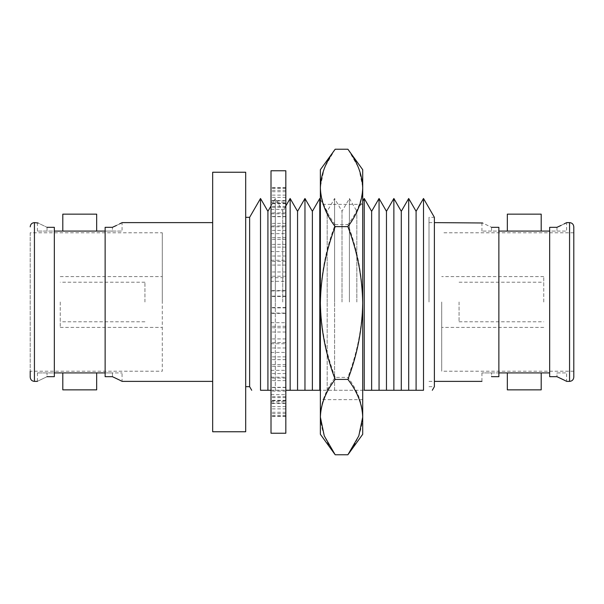 <?xml version="1.0" encoding="UTF-8"?>
<svg xmlns="http://www.w3.org/2000/svg" width="604" height="604" viewBox="0 0 604 604"><rect width="100%" height="100%" fill="white"/><g stroke="black" fill="none" stroke-linecap="round" stroke-linejoin="round"><path stroke-width="0.45" stroke-dasharray="3.02 2.27" d="M271.007 281.313L271.007 416.307L271.007 281.313L285.828 281.313L285.828 277.689L271.007 277.689M285.828 277.689L285.828 416.307L285.828 296.141L271.007 296.141M285.828 296.141L285.828 281.313M285.828 261.457L271.007 261.457M271.007 170.758L271.007 433.242M285.828 170.758L285.828 433.242M285.828 296.466L271.007 296.466M285.828 265.081L271.007 265.081M285.828 230.411L271.007 230.411M285.828 237.636L271.007 237.636M285.828 290.599L271.007 290.599M271.007 290.932L285.828 290.932M285.828 413.695L271.007 413.695M271.007 401.479L285.828 401.479M285.828 347.987L271.007 347.987M271.007 343.736L285.828 343.736M271.007 209.362L285.828 209.362M285.828 216.489L271.007 216.489M285.828 203.284L271.007 203.284M271.007 213.778L285.828 213.778M285.828 239.365L271.007 239.365M285.828 247.119L271.007 247.119M285.828 342.543L271.007 342.543M285.828 338.919L271.007 338.919M285.828 359.637L271.007 359.637M285.828 373.589L271.007 373.589M285.828 412.298L271.007 412.298M285.828 400.286L271.007 400.286M285.828 408.878L271.007 408.878M271.007 226.794L285.828 226.794M285.828 190.305L271.007 190.305M271.007 202.521L285.828 202.521M285.828 225.926L271.007 225.926M285.828 256.013L271.007 256.013M285.828 271.981L271.007 271.981M285.828 276.224L271.007 276.224M271.007 377.206L285.828 377.206M285.828 366.364L271.007 366.364M285.828 415.741L271.007 415.741M271.007 403.004L285.828 403.004M285.828 396.662L271.007 396.662M285.828 313.401L271.007 313.401M271.007 313.068L285.828 313.068M271.007 352.411L285.828 352.411M285.828 397.621L271.007 397.621M285.828 387.511L271.007 387.511M285.828 244.363L271.007 244.363M271.007 251.589L285.828 251.589M271.007 200.996L285.828 200.996M285.828 203.714L271.007 203.714M285.828 406.651L271.007 406.651M285.828 403.442L271.007 403.442M285.828 364.635L271.007 364.635M285.828 356.881L271.007 356.881M285.828 195.122L271.007 195.122M271.007 233.68L285.828 233.68M285.828 223.382L271.007 223.382M285.828 332.019L271.007 332.019M285.828 187.829L271.007 187.829M285.828 200.558L271.007 200.558M285.828 326.311L271.007 326.311M271.007 322.687L285.828 322.687M285.828 212.88L271.007 212.88M271.007 260.264L285.828 260.264M271.007 394.639L285.828 394.639M285.828 216.685L271.007 216.685M285.828 206.379L271.007 206.379M285.828 188.259L271.007 188.259M285.828 416.171L271.007 416.171M285.828 197.349L271.007 197.349M285.828 191.702L271.007 191.702M285.828 207.338L271.007 207.338M285.828 307.534L271.007 307.534M285.828 307.859L271.007 307.859M285.828 387.315L271.007 387.315M285.828 400.716L271.007 400.716M285.828 391.12L271.007 391.12M271.007 370.32L285.828 370.32M285.828 380.618L271.007 380.618M285.828 378.074L271.007 378.074M271.007 390.222L285.828 390.222M285.828 327.776L271.007 327.776M549.67 372.917L549.67 227.308L549.67 372.917L498.866 372.917L498.866 231.083L481.932 231.083L491.558 231.083L491.558 227.308C478.844 221.207 478.844 221.207 491.558 227.308L498.866 227.308L498.866 372.917L481.932 372.917L491.558 372.917L491.558 376.692L498.866 376.692L498.866 372.917L491.558 372.917L491.558 376.692M556.971 372.917L566.605 372.917L556.971 372.917L556.971 376.692L556.971 372.917M524.264 372.917L541.199 372.917L524.264 372.917M429.006 302L429.006 217.327L429.006 302M491.558 227.308L491.558 231.083L498.866 231.083L498.866 372.917M565.963 381.041L566.605 381.381L566.605 372.917M498.866 231.083L566.605 231.083L556.971 231.083L556.971 227.308L549.67 227.308L549.67 376.692L556.971 376.692M507.33 389.852L541.199 389.852M561.056 225.435L564.128 223.91M565.978 222.952L566.605 222.619L566.605 231.083M556.971 227.308L556.971 231.083L549.67 231.083M541.199 231.083L507.33 231.083M429.006 386.673L434.382 386.673L434.382 217.327L429.006 217.327M573.8 377.145L573.8 226.855M507.33 214.148L541.199 214.148M416.096 211.317L416.096 390.275L423.502 390.275L423.502 198.489M573.8 302L573.8 371.218L573.8 302M416.096 390.275L260.513 390.275L260.513 198.489M319.78 198.489L319.78 390.275L364.235 390.275L364.235 198.489M271.007 390.275L285.828 390.275M441.713 302L441.713 371.218L441.713 302M408.689 390.275L408.689 198.489M371.641 390.275L371.641 211.317M342.007 302L342.007 211.317L342.007 302M349.414 302L349.414 198.489L349.414 302M386.462 390.275L386.462 211.317M379.055 390.275L379.055 198.489M327.187 390.275L327.187 302L327.187 390.275M334.601 390.275L334.601 302L334.601 390.275M267.919 390.275L267.919 211.317M275.326 390.275L275.326 302L275.326 390.275M282.74 302L282.74 211.317L282.74 302M393.868 390.275L393.868 198.489M249.633 386.673L249.633 217.327M356.828 302L356.828 211.317L356.828 302M297.553 390.275L297.553 211.317M290.147 390.275L290.147 198.489M401.283 390.275L401.283 211.317M304.967 390.275L304.967 198.489M312.374 390.275L312.374 211.317M327.187 302L327.187 211.317L327.187 302M334.601 302L334.601 198.489L334.601 302M275.326 302L275.326 198.489L275.326 302M245.692 431.762L245.692 172.238M543.743 302L543.743 276.602L543.743 302M212.668 431.762L212.668 172.238M459.07 302L459.07 321.773L459.07 302M212.668 302L212.668 381.381L212.668 302M112.442 376.692L112.442 372.917L105.134 372.917L122.068 372.917L112.442 372.917L112.442 376.692L105.134 376.692L105.134 227.308L105.134 231.083L112.442 231.083L105.134 231.083L105.134 376.692L105.134 227.308L112.442 227.308L112.442 231.083L122.068 231.083L112.442 231.083L112.442 227.308M116.519 225.435L119.592 223.91M121.442 222.952L122.068 222.619L122.068 231.083M121.427 381.041L122.068 381.381L122.068 372.917M96.67 231.083L62.801 231.083M54.33 231.083L54.33 372.917L54.33 231.083L37.395 231.083L105.134 231.083M54.33 372.917L54.33 376.692L54.33 372.917L37.395 372.917L105.134 372.917M79.736 372.917L62.801 372.917L79.736 372.917M47.029 227.308L47.029 231.083L47.029 227.308C34.307 221.207 34.307 221.207 47.029 227.308L54.33 227.308L54.33 376.692L47.029 376.692C34.307 382.8 34.307 382.8 47.029 376.692L47.029 372.917L47.029 376.692M62.801 214.148L96.67 214.148M62.801 389.852L96.67 389.852M162.287 232.782L162.287 302L162.287 232.782L30.2 232.782L30.2 377.145M30.2 232.782L30.2 371.218L162.287 371.218L162.287 302L162.287 371.218M162.287 302L162.287 276.602L162.287 302M60.257 302L60.257 327.398L60.257 302M144.93 302L144.93 282.227L144.93 302M347.889 454.767C357.334 442.256 362.272 429.353 362.71 416.058L362.71 169.701M362.71 434.299L362.71 416.058C362.249 402.702 357.304 389.799 347.889 377.357L335.19 377.357C325.752 389.859 320.807 402.762 320.369 416.058C320.837 429.414 325.775 442.317 335.19 454.767M362.71 302.755L362.71 204.348L362.71 302.755M320.369 301.245L320.369 399.652L320.369 301.245M348.38 149.905L358.821 168.131L362.71 186.915C362.249 199.916 357.304 212.48 347.889 224.59C357.304 249.15 362.241 274.609 362.71 300.973C362.287 327.104 357.349 352.562 347.889 377.357M320.369 434.299L320.369 300.973C320.837 274.609 325.775 249.15 335.19 224.59L347.889 224.59M335.19 377.357C325.737 352.562 320.799 327.104 320.369 300.973L320.369 169.701M335.19 224.59C325.752 212.419 320.807 199.856 320.369 186.915L324.28 168.086L334.699 149.905M569.564 222.619L569.564 381.381M34.436 381.381L34.436 222.619M285.828 416.307L271.007 416.307M285.828 187.693L271.007 187.693M481.932 372.917L481.932 381.381M429.006 381.381L434.382 381.381M429.006 222.619L434.382 222.619M481.932 231.083L481.932 222.619M573.8 371.218L441.713 371.218M573.8 232.782L441.713 232.782M320.369 199.509L327.187 211.317L334.601 198.489L342.007 211.317L349.414 198.489L356.828 211.317L362.71 201.132M271.007 205.972L275.326 198.489L282.74 211.317L285.828 205.972M543.743 276.602L441.713 276.602M543.743 327.398L441.713 327.398M459.07 321.773L543.743 321.773M459.07 282.227L543.743 282.227M37.395 231.083L37.395 222.619M37.395 372.917L37.395 381.381M60.257 327.398L162.287 327.398M60.257 276.602L162.287 276.602M144.93 282.227L60.257 282.227M144.93 321.773L60.257 321.773M362.71 399.652L320.369 399.652M362.71 204.348L320.369 204.348"/><path stroke-width="0.91" d="M271.007 433.242L271.007 170.758L285.828 170.758L285.828 433.242L271.007 433.242M491.558 376.692C478.836 382.8 478.836 382.8 491.558 376.692C478.836 382.8 478.836 382.8 491.558 376.692L498.866 376.692L498.866 227.308L491.558 227.308C478.844 221.207 478.844 221.207 491.558 227.308M549.67 372.917L498.866 372.917M561.056 225.435L556.971 227.308C569.685 221.207 569.685 221.207 556.971 227.308L549.67 227.308L549.67 376.692L556.971 376.692C569.693 382.793 569.693 382.793 556.971 376.692L564.008 380.029M564.302 380.18L565.963 381.041M541.199 372.917L541.199 389.852L507.33 389.852L507.33 372.917M434.382 222.619L482.611 222.982M549.67 231.083L498.866 231.083M564.128 223.91L565.978 222.952M507.33 231.083L541.199 231.083L541.199 214.148L507.33 214.148L507.33 231.083M371.641 390.275L371.641 211.317L364.235 198.489L364.235 390.275L416.096 390.275L416.096 211.317L423.502 198.489L434.382 217.327L434.382 386.673L432.305 390.275M573.8 302L573.8 377.145C573.528 379.742 572.116 381.154 569.564 381.381L569.564 222.619C572.116 222.846 573.528 224.258 573.8 226.855L573.8 302M423.502 198.489L423.502 390.275C435.023 390.275 435.023 390.275 423.502 390.275C435.023 390.275 435.023 390.275 423.502 390.275L416.096 390.275M312.374 390.275L319.78 390.275L319.78 198.489L312.374 211.317L312.374 390.275L285.828 390.275M267.919 390.275L267.919 211.317L260.513 198.489L260.513 390.275C248.991 390.275 248.991 390.275 260.513 390.275C248.991 390.275 248.991 390.275 260.513 390.275L271.007 390.275M416.096 211.317L408.689 198.489L408.689 390.275M401.283 390.275L401.283 211.317L393.868 198.489L386.462 211.317L386.462 390.275M393.868 198.489L393.868 390.275M386.462 211.317L379.055 198.489L379.055 390.275M312.374 211.317L304.967 198.489L297.553 211.317L297.553 390.275M304.967 198.489L304.967 390.275M285.828 205.972L290.147 198.489L290.147 390.275M260.513 198.489L249.633 217.327L249.633 386.673L251.709 390.275M245.692 302L245.692 431.762L212.668 431.762L212.668 172.238L245.692 172.238L245.692 302M119.479 380.029L112.442 376.692C125.156 382.793 125.156 382.793 112.442 376.692L105.134 376.692L105.134 227.308L112.442 227.308C125.156 221.207 125.156 221.207 112.442 227.308L116.519 225.435M119.592 223.91L121.442 222.952M119.773 380.18L121.427 381.041M62.801 231.083L96.67 231.083L96.67 214.148L62.801 214.148L62.801 231.083M105.134 231.083L54.33 231.083M105.134 372.917L54.33 372.917M47.029 376.692C34.307 382.8 34.307 382.8 47.029 376.692L54.33 376.692L54.33 227.308L47.029 227.308C34.307 221.207 34.307 221.207 47.029 227.308M37.395 381.381L34.436 381.381L34.436 222.619L38.082 222.982M96.67 372.917L96.67 389.852L62.801 389.852L62.801 372.917M34.436 381.381C31.884 381.154 30.472 379.742 30.2 377.145L30.2 371.218M347.889 379.41C357.349 354.616 362.287 329.157 362.71 303.027L362.71 417.085L358.799 435.914L347.889 454.767L335.19 454.767L324.257 435.869L320.369 417.085C320.837 404.084 325.775 391.52 335.19 379.41L347.889 379.41C357.334 391.581 362.272 404.144 362.71 417.085L362.71 434.299L348.38 454.095M362.71 169.701L362.71 187.942C362.249 174.586 357.304 161.683 347.889 149.233L362.71 169.701M362.71 303.027L362.71 187.942C362.272 201.238 357.334 214.141 347.889 226.643C357.304 251.204 362.241 276.67 362.71 303.027M334.699 454.095L320.369 434.299L320.369 187.942C320.837 201.298 325.775 214.201 335.19 226.643C325.775 251.204 320.837 276.67 320.369 303.027C320.799 329.157 325.737 354.616 335.19 379.41M335.19 226.643L347.889 226.643M335.19 149.233L320.369 169.701L320.369 187.942C320.807 174.647 325.752 161.744 335.19 149.233L347.889 149.233M434.382 381.381L481.932 381.381M566.605 381.381L569.564 381.381M566.605 222.619L569.564 222.619M401.283 211.317L408.689 198.489M267.919 211.317L271.007 205.972M249.633 386.673L245.692 386.673M371.641 211.317L379.055 198.489M297.553 211.317L290.147 198.489M362.71 201.132L364.235 198.489M320.369 199.509L319.78 198.489M249.633 217.327L245.692 217.327M122.068 222.619L212.668 222.619M122.068 381.381L212.668 381.381M34.436 222.619C31.884 222.846 30.472 224.258 30.2 226.855"/></g></svg>
